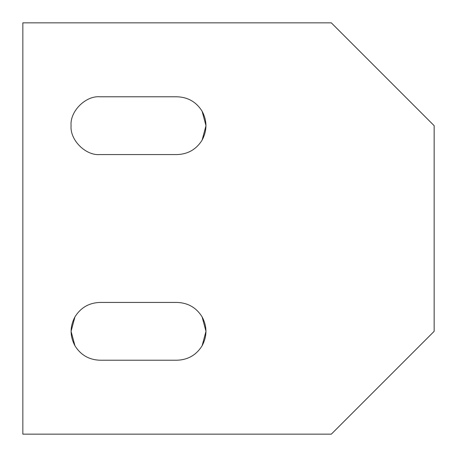 <?xml version="1.0" encoding="UTF-8"?>
<svg xmlns="http://www.w3.org/2000/svg" width="457" height="457" viewBox="0 0 457 457"><rect width="100%" height="100%" fill="white"/><g stroke="black" fill="none" stroke-linecap="round" stroke-linejoin="round"><path stroke-width="0.69" d="M434.15 331.325L331.325 434.15L22.85 434.15L22.85 22.85L331.325 22.85L434.15 125.675L434.15 331.325L434.15 125.675L331.325 22.85L22.85 22.85L22.85 434.15L331.325 434.15L434.15 331.325M74.948 316.878L71.075 331.325L74.948 345.772C80.735 355.015 89.075 359.83 99.969 360.219L177.088 360.219C187.981 359.83 196.321 355.015 202.108 345.772L205.981 331.325L202.108 316.878C196.321 307.635 187.981 302.82 177.088 302.431L99.969 302.431C89.075 302.82 80.735 307.635 74.948 316.878C69.835 326.509 69.835 336.141 74.948 345.772L71.075 331.325L74.948 316.878C80.735 307.635 89.075 302.82 99.969 302.431L177.088 302.431C187.981 302.82 196.321 307.635 202.108 316.878L205.981 331.325L202.108 345.772C207.221 336.141 207.221 326.509 202.108 316.878C207.221 326.509 207.221 336.141 202.108 345.772C196.321 355.015 187.981 359.83 177.088 360.219L99.969 360.219C89.075 359.83 80.735 355.015 74.948 345.772C69.835 336.141 69.835 326.509 74.948 316.878M202.108 140.122L205.981 125.675L202.108 111.228C196.321 101.985 187.981 97.17 177.088 96.781L99.969 96.781C85.676 95.49 69.784 111.382 71.075 125.675C69.784 139.968 85.676 155.86 99.969 154.569L177.088 154.569C187.981 154.18 196.321 149.365 202.108 140.122C207.221 130.491 207.221 120.859 202.108 111.228L205.981 125.675L202.108 140.122C196.321 149.365 187.981 154.18 177.088 154.569L99.969 154.569C85.676 155.86 69.784 139.968 71.075 125.675C69.784 111.382 85.676 95.49 99.969 96.781L177.088 96.781C187.981 97.17 196.321 101.985 202.108 111.228C207.221 120.859 207.221 130.491 202.108 140.122"/></g></svg>
